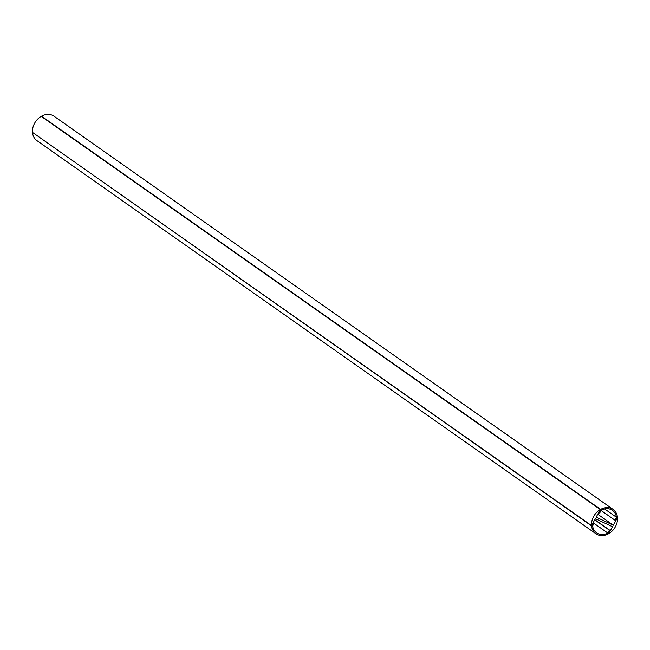 <?xml version="1.0" encoding="UTF-8"?>
<svg xmlns="http://www.w3.org/2000/svg" width="650" height="650" viewBox="0 0 650 650"><rect width="100%" height="100%" fill="white"/><g stroke="black" fill="none" stroke-linecap="round" stroke-linejoin="round"><path stroke-width="0.97" d="M600.316 509.559L41.242 116.366A14.901 11.968 125.1 0 0 32.5 132.405L591.573 525.598L595.343 518.676L612.528 526.711L608.758 533.634A14.901 11.968 125.1 0 0 617.5 517.595L613.348 525.208L596.164 517.173L600.316 509.559A14.901 11.968 125.1 0 0 591.573 525.598M597.764 514.239L613.348 525.208M599.682 513.037L601.258 510.144A13.756 11.042 -54.9 0 1 612.446 510.339A13.756 11.042 -54.9 0 1 616.428 517.238L614.851 520.13L615.688 520.52L617.467 517.262A14.901 11.968 125.1 0 0 613.113 509.405A14.901 11.968 125.1 0 0 600.624 509.381L598.845 512.647L599.682 513.037M613.113 509.405L54.039 116.22A14.901 11.968 125.1 0 0 41.551 116.196L41.397 116.472M41.551 116.196L600.624 509.381M601.087 510.453L614.851 520.13M604.614 508.926L616.428 517.238M32.654 132.511L591.606 525.923A14.901 11.968 125.1 0 0 595.961 533.78A14.901 11.968 125.1 0 0 608.449 533.804L610.228 530.546L609.391 530.156L607.815 533.049A13.756 11.042 -54.9 0 1 596.619 532.846A13.756 11.042 -54.9 0 1 592.637 525.947L594.222 523.055L593.377 522.665L591.606 525.923M593.304 522.413L594.222 523.055M594.051 523.364L607.815 533.049M594.717 519.829L609.391 530.156M594.791 519.691L610.228 530.546M32.532 132.738A14.901 11.968 125.1 0 0 36.887 140.595L595.961 533.78"/></g></svg>
